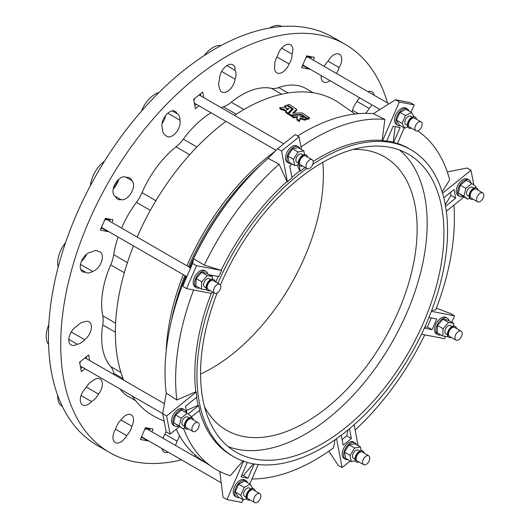 <?xml version="1.0" encoding="UTF-8"?>
<svg xmlns="http://www.w3.org/2000/svg" width="529" height="529" viewBox="0 0 529 529"><rect width="100%" height="100%" fill="white"/><g stroke="black" fill="none" stroke-linecap="round" stroke-linejoin="round"><path stroke-width="0.79" d="M200.557 374.082A157.88 91.153 120 0 0 322.796 162.35M353.187 149.423A157.88 91.153 -60 0 1 384.438 156.782A157.88 91.153 -60 0 1 384.438 339.089A157.88 91.153 -60 0 1 226.557 430.242A157.88 91.153 -60 0 1 204.551 406.861M239.174 497.485A9.476 5.469 -60 0 1 236.589 497.128L235.193 496.321A9.476 5.469 -60 0 1 233.653 494.45A9.476 5.469 -60 0 1 233.547 494.146A9.476 5.469 -60 0 1 239.359 480.735A9.476 5.469 -60 0 1 239.716 480.511A9.476 5.469 -60 0 1 243.651 479.539A9.476 5.469 -60 0 1 244.662 479.909L246.058 480.716A9.476 5.469 -60 0 1 247.671 482.779M236.589 497.128A9.476 5.469 -60 0 1 236.146 487.004A9.476 5.469 -60 0 1 245.046 480.339A9.476 5.469 -60 0 1 246.058 480.716M252.677 488.479L250.31 484.299L244.729 481.079L238.619 484.141L235.213 491.99L237.924 496.764L243.505 499.984L246.388 498.543M221.215 482.779L142.552 437.364A4.735 2.738 -60 0 1 141.719 436.24M144.596 429.601A4.735 2.738 -60 0 1 147.293 429.164L207.56 463.959M149.489 430.427L150.051 429.125L145.21 428.186M150.051 429.125L148.53 428.245M141.104 437.662L144.053 438.23M250.31 484.299L244.2 487.368L238.619 484.141M244.2 487.368L240.794 495.21L235.213 491.99M240.794 495.21L243.505 499.984M246.078 497.134L244.537 496.248A4.735 2.738 -60 0 1 244.537 490.78A4.735 2.738 -60 0 1 249.271 488.042L250.812 488.928M259.25 493.458A5.131 2.962 -60 0 1 259.799 493.663A5.131 2.962 -60 0 1 259.799 499.588A5.131 2.962 -60 0 1 254.667 502.55A5.131 2.962 -60 0 1 254.429 497.068A5.131 2.962 -60 0 1 259.25 493.458M254.667 502.55L248.246 498.847A5.131 2.962 -60 0 1 248.008 493.359A5.131 2.962 -60 0 1 252.829 489.755A5.131 2.962 -60 0 1 253.378 489.953L259.799 493.663M250.091 499.905A6.315 3.643 -60 0 1 247.658 499.872A6.315 3.643 -60 0 1 247.36 493.121A6.315 3.643 -60 0 1 253.292 488.677A6.315 3.643 -60 0 1 253.973 488.928A6.315 3.643 -60 0 1 255.223 491.018M247.519 499.786A6.315 3.643 -60 0 1 247.374 499.707A6.315 3.643 -60 0 1 247.083 492.962A6.315 3.643 -60 0 1 253.014 488.518A6.315 3.643 -60 0 1 253.689 488.77A6.315 3.643 -60 0 1 253.827 488.856M243.545 461.228L226.928 499.535L241.779 502.424L242.97 499.68M258.212 464.541L249.774 483.995M254.178 463.979L247.989 478.242L241.032 476.887L247.301 462.425M239.716 480.511L239.359 480.735M345.166 44.324L332.886 37.235A235.643 136.046 -60 0 0 278.829 26.734A235.643 136.046 -60 0 0 215.065 48.906A235.643 136.046 -60 0 0 151.301 100.365A235.643 136.046 -60 0 0 97.25 173.281A235.643 136.046 -60 0 0 61.126 256.552A235.643 136.046 -60 0 0 48.443 337.502A235.643 136.046 -60 0 0 61.126 403.812A235.643 136.046 -60 0 0 97.25 445.378L109.529 452.467A235.643 136.046 -60 0 1 109.529 180.369A235.643 136.046 -60 0 1 345.166 44.324A235.643 136.046 -60 0 1 387.532 102.95M164.149 421.163L157.682 418.128A182.049 105.106 -60 0 1 132.012 395.884M123.674 380.133A182.049 105.106 -60 0 1 133.48 245.899M137.143 237.078A182.049 105.106 -60 0 1 225.956 121.379M234.499 115.375A182.049 105.106 -60 0 1 339.506 103.195L355.019 114.019M296.901 118.972L296.901 119.944L299.388 121.584L300.135 118.965L304.77 120.149A178.643 103.142 -60 0 1 306.681 119.528L306.681 118.562L304.77 117.299L299.883 116.525L303.382 116.387L301.239 114.972L291.644 115.507L293.787 116.922L297.562 116.658L296.901 118.972L299.388 120.612L300.135 118L304.77 119.184A178.643 103.142 -60 0 1 306.681 118.562M291.644 115.507L291.644 116.479L293.787 117.888L297.562 117.623M302.297 117.392L303.382 117.352L303.382 116.387M290.818 115.93L290.818 114.965L301.49 114.39L307.448 118.324A178.643 103.142 -60 0 1 309.432 117.736L302.112 112.902L292.689 113.252L296.657 109.298L289.337 104.464A180.627 104.286 120 0 0 287.353 105.059L293.311 108.994L288.814 113.642L288.814 114.614L290.818 115.93L291.644 115.871M292.034 109.113L292.722 109.569M293.674 113.193L296.657 110.263L296.657 109.298M306.681 118.787L307.448 119.296A178.643 103.142 -60 0 1 309.432 118.708L309.432 117.736M303.382 116.611L304.525 117.365M285.845 111.685L285.845 112.657L287.988 114.066L292.034 109.86L292.034 108.895L286.586 105.297A180.627 104.286 120 0 0 284.675 105.919L286.553 107.162L279.768 107.685L281.897 109.086L283.352 108.954L286.467 111.011L285.845 111.685L287.988 113.1L292.034 108.895M279.768 107.685L279.768 108.65L281.897 110.052L283.352 109.92L285.918 111.612M284.675 105.919L284.675 106.891L285.217 107.248M289.092 63.976A11.049 6.381 -60 0 1 276.826 72.87A11.049 6.381 -60 0 1 274.789 65.391A12.233 7.062 -60 0 1 277.646 55.605A11.049 6.381 -60 0 1 290.547 44.74A11.049 6.381 -60 0 1 292.061 54.176A12.233 7.062 -60 0 1 289.092 63.976L276.885 56.927M330.03 80.692A11.049 6.381 -60 0 1 323.457 81.929A11.049 6.381 -60 0 1 321.242 75.614M324.284 66.436A12.233 7.062 -60 0 1 328.086 61.172A11.049 6.381 -60 0 1 339.446 54.236A11.049 6.381 -60 0 1 339.122 67.54A12.233 7.062 -60 0 1 336.464 73.465M352.34 112.148A11.049 6.381 -60 0 1 356.189 102.712A12.233 7.062 -60 0 1 359.733 97.839M368.045 91.702A11.049 6.381 -60 0 1 372.118 91.834A11.049 6.381 -60 0 1 374.267 95.293M371.94 104.887A11.049 6.381 -60 0 1 369.163 108.438A12.233 7.062 -60 0 1 365.486 113.358M163.157 438.323A12.233 7.062 -60 0 1 165.603 432.815A11.049 6.381 -60 0 1 166.146 431.578M179.47 435.546A12.233 7.062 -60 0 1 177.05 441.186A11.049 6.381 -60 0 1 175.363 445.372M168.215 452.183A11.049 6.381 -60 0 1 164.149 452.05A11.049 6.381 -60 0 1 161.993 448.592M120.996 419.96A11.049 6.381 -60 0 1 131.238 414.868A11.049 6.381 -60 0 1 131.946 426.281A12.233 7.062 -60 0 1 126.61 435.618A11.049 6.381 -60 0 1 115.249 442.555A11.049 6.381 -60 0 1 115.573 429.25A12.233 7.062 -60 0 1 120.996 419.96L131.946 426.281M92.582 380.986A11.049 6.381 -60 0 1 100.08 379.009A11.049 6.381 -60 0 1 98.506 394.079A12.233 7.062 -60 0 1 91.504 401.551A11.049 6.381 -60 0 1 82.577 404.956A11.049 6.381 -60 0 1 85.533 388.352A12.233 7.062 -60 0 1 92.582 380.986M84.686 321.824A11.049 6.381 -60 0 1 89.137 321.811A11.049 6.381 -60 0 1 91.021 329.977A11.049 6.381 -60 0 1 84.686 339.697A12.233 7.062 -60 0 1 77.082 344.161A11.049 6.381 -60 0 1 71.104 344.981A11.049 6.381 -60 0 1 69.504 335.836A11.049 6.381 -60 0 1 77.082 326.142A12.233 7.062 -60 0 1 84.686 321.824M98.506 251.48A11.049 6.381 -60 0 1 100.08 251.976A11.049 6.381 -60 0 1 101.337 262.119A11.049 6.381 -60 0 1 92.582 271.417A12.233 7.062 -60 0 1 85.857 272.402A12.233 7.062 -60 0 1 85.533 272.197A11.049 6.381 -60 0 1 82.577 271.761A11.049 6.381 -60 0 1 81.737 260.638A11.049 6.381 -60 0 1 91.504 252.102A12.233 7.062 -60 0 1 98.09 251.209A12.233 7.062 -60 0 1 98.506 251.48L97.647 250.984M131.946 180.673A11.049 6.381 -60 0 1 131.238 192.906A11.049 6.381 -60 0 1 120.996 199.631A12.233 7.062 -60 0 1 117.617 199.168A12.233 7.062 -60 0 1 115.573 196.603A11.049 6.381 -60 0 1 115.249 196.438A11.049 6.381 -60 0 1 115.249 183.675A11.049 6.381 -60 0 1 126.305 177.294A11.049 6.381 -60 0 1 126.61 177.493A12.233 7.062 -60 0 1 129.856 177.975A12.233 7.062 -60 0 1 131.946 180.673L125.492 176.944M179.906 120.176A11.049 6.381 -60 0 1 176.223 132.402A11.049 6.381 -60 0 1 166.814 136.383A11.049 6.381 -60 0 1 165.603 135.272A12.233 7.062 -60 0 1 165.154 135.047A12.233 7.062 -60 0 1 162.634 128.897A11.049 6.381 -60 0 1 165.147 116.168A11.049 6.381 -60 0 1 175.198 111.341A11.049 6.381 -60 0 1 177.05 113.682A12.233 7.062 -60 0 1 177.394 113.854A12.233 7.062 -60 0 1 179.906 120.176L167.832 113.206M219.608 88.131A12.233 7.062 -60 0 1 219.548 79.383A11.049 6.381 -60 0 1 224.151 67.977A11.049 6.381 -60 0 1 232.872 64.796A11.049 6.381 -60 0 1 235.147 70.377A12.233 7.062 -60 0 1 235.088 79.191A11.049 6.381 -60 0 1 229.831 89.54A11.049 6.381 -60 0 1 221.823 91.993A11.049 6.381 -60 0 1 219.608 88.131M309.405 68.783L309.247 69.147L301.59 67.659L306.708 55.862L314.365 57.344L313.201 60.035M148.133 440.591L147.988 440.935L140.33 439.447L145.449 427.65L153.106 429.131L151.929 431.843M84.971 368.72L81.387 371.616L79.588 362.22L88.621 354.933L89.692 360.507M108.101 231.246L107.942 231.603L100.285 230.115L105.403 218.318L113.061 219.806L111.897 222.497M199.01 105.82L195.413 108.716L193.621 99.326L202.653 92.033L203.718 97.6M121.564 228.078A74.285 42.889 -60 0 1 136.449 202.356A27.627 15.949 120 0 0 142.03 192.695A74.285 42.889 -60 0 1 176.018 146.844A27.627 15.949 120 0 0 183.312 139.153A74.285 42.889 -60 0 1 210.998 112.743M221.102 107.638A74.285 42.889 -60 0 1 223.403 106.792A27.627 15.949 120 0 0 231.292 102.236A74.285 42.889 -60 0 1 271.384 88.303A27.627 15.949 120 0 0 278.677 87.576A74.285 42.889 -60 0 1 305.927 88.522L313.287 92.767M135.543 400.632L128.183 396.386A74.285 42.889 -60 0 1 120.096 389M113.993 374.539A74.285 42.889 -60 0 1 113.742 373.256A27.627 15.949 120 0 0 110.72 366.584A74.285 42.889 -60 0 1 102.745 324.892A27.627 15.949 120 0 0 102.745 315.78A74.285 42.889 -60 0 1 110.72 264.877A27.627 15.949 120 0 0 113.742 254.72A74.285 42.889 -60 0 1 118.112 237.025M195.776 455.535A235.643 136.046 -60 0 1 194.031 456.15M181.487 459.84A235.643 136.046 -60 0 1 109.529 452.467M85.599 256.294A191.042 110.297 -60 0 1 86.062 254.654M113.933 188.205A191.042 110.297 -60 0 1 118.516 180.27M162.125 122.913A191.042 110.297 -60 0 1 163.316 121.69M81.492 261.194A11.049 6.381 -60 0 0 86.247 255.071L86.419 254.35M113.232 188.873A11.049 6.381 -60 0 0 115.11 186.882L117.96 181.95A11.049 6.381 -60 0 0 118.741 179.324M162.039 123.369L162.582 122.854A11.049 6.381 -60 0 0 165.504 115.679M204.128 55.631A22.496 12.987 -60 0 1 221.148 45.52M141.395 111.269A22.496 12.987 -60 0 1 159.011 92.482M90.459 185.52A22.496 12.987 -60 0 1 104.451 161.279M58.157 267.165A22.496 12.987 -60 0 1 65.616 242.52M48.556 344.458A22.496 12.987 -60 0 1 48.8 324.667M62.396 406.523L62.343 406.49A22.496 12.987 -60 0 1 57.701 395.388M97.25 445.378L95.015 444.089A22.496 12.987 -60 0 1 94.063 443.434M329.613 35.45A22.496 12.987 -60 0 1 330.651 35.946L332.886 37.235M269.823 27.977A22.496 12.987 -60 0 1 281.759 26.45L281.812 26.483M107.942 231.603L102.851 228.66M147.988 440.935L142.936 438.012M309.247 69.147L304.155 66.204M235.147 70.377L226.901 65.616M235.088 79.191L221.671 71.448M165.603 135.272L164.737 134.776M177.05 113.682L172.242 110.905M115.573 196.603L114.945 196.239M120.996 199.631L114.542 195.909M126.61 177.493L125.975 177.129M85.533 272.197L80.725 269.42M92.582 271.417L80.507 264.447M77.082 344.161L68.83 339.4M84.686 339.697L71.263 331.954M91.504 401.551L81.069 395.527M98.506 394.079L86.3 387.03M126.61 435.618L115.573 429.25M177.05 441.186L164.83 434.137M176.21 429.27L176.183 429.25A196.292 113.332 -60 0 0 202.104 460.323L212.87 467.497A197.119 113.808 -60 0 1 183.636 428.622M358.417 113.675L352.579 110.303M369.163 108.438L356.943 101.389M339.122 67.54L328.086 61.172M292.061 54.176L281.626 48.152M287.988 114.066L287.988 113.1M281.897 110.052L281.897 109.086M283.352 109.92L283.352 108.954M287.545 109.86L288.96 108.405L285.667 108.617L287.545 109.86M287.961 109.43L286.989 109.49M301.49 115.137L301.49 114.39M307.448 119.296L307.448 118.324M287.353 105.807L287.353 105.059M288.814 113.642L290.818 114.965M304.77 120.149L304.77 119.184M293.787 117.888L293.787 116.922M299.388 121.584L299.388 120.612M300.135 118.965L300.135 118M304.195 119.772L304.195 118.8M206.039 287.789L204.505 286.903A4.735 2.738 -60 0 1 204.088 282.261A4.735 2.738 -60 0 1 209.239 278.697L210.78 279.59M207.48 290.441A6.315 3.643 -60 0 1 207.342 290.361A6.315 3.643 -60 0 1 207.342 283.075A6.315 3.643 -60 0 1 213.656 279.424A6.315 3.643 -60 0 1 213.795 279.51M210.053 290.56A6.315 3.643 -60 0 1 207.619 290.527A6.315 3.643 -60 0 1 207.619 283.233A6.315 3.643 -60 0 1 213.934 279.59A6.315 3.643 -60 0 1 215.184 281.673M214.629 293.205L208.214 289.502A5.131 2.962 -60 0 1 208.214 283.577A5.131 2.962 -60 0 1 213.346 280.615L219.76 284.318A5.131 2.962 -60 0 1 220.216 289.35A5.131 2.962 -60 0 1 214.629 293.205A5.131 2.962 -60 0 1 214.629 287.28A5.131 2.962 -60 0 1 219.76 284.318M212.215 279.147L212.36 276.502L207.269 275.516L201.78 281.812L201.377 289.099L206.707 289.813M207.269 275.516L201.688 272.29L196.199 278.591L195.796 285.878L201.377 289.099M201.78 281.812L196.199 278.591M212.36 276.502L206.779 273.281L201.688 272.29M199.559 288.047A9.476 5.469 -60 0 1 196.55 287.783A9.476 5.469 -60 0 1 196.55 276.846A9.476 5.469 -60 0 1 206.026 271.377A9.476 5.469 -60 0 1 207.758 273.843M196.55 287.783L195.155 286.976A9.476 5.469 -60 0 1 193.217 283.299A9.476 5.469 -60 0 1 193.197 282.903A9.476 5.469 -60 0 1 197.548 272.885A9.476 5.469 -60 0 1 197.866 272.574A9.476 5.469 -60 0 1 204.63 270.57L206.026 271.377M104.563 220.262A4.735 2.738 -60 0 1 107.255 219.819L190.334 267.786M186.849 276.713L102.52 228.025A4.735 2.738 -60 0 1 101.68 226.895M109.45 221.089L110.019 219.78L105.178 218.841M101.065 228.316L104.015 228.885M110.019 219.78L108.538 218.927M469.064 196.358L467.524 195.472A4.735 2.738 -60 0 1 467.524 190.004A4.735 2.738 -60 0 1 472.265 187.266L473.805 188.159M470.506 199.01A6.315 3.643 -60 0 1 470.367 198.93A6.315 3.643 -60 0 1 469.144 197A6.315 3.643 -60 0 1 471.418 190.129A6.315 3.643 -60 0 1 476.682 187.993A6.315 3.643 -60 0 1 476.814 188.079M473.078 199.129A6.315 3.643 -60 0 1 470.645 199.096A6.315 3.643 -60 0 1 469.421 197.158A6.315 3.643 -60 0 1 471.696 190.295A6.315 3.643 -60 0 1 476.96 188.159A6.315 3.643 -60 0 1 478.209 190.242M477.654 201.774L471.24 198.071A5.131 2.962 -60 0 1 470.241 196.497A5.131 2.962 -60 0 1 472.093 190.916A5.131 2.962 -60 0 1 476.364 189.184L482.785 192.887A5.131 2.962 -60 0 1 482.785 198.811A5.131 2.962 -60 0 1 477.654 201.774A5.131 2.962 -60 0 1 476.662 200.207A5.131 2.962 -60 0 1 478.514 194.626A5.131 2.962 -60 0 1 482.785 192.887M475.604 187.702L475.902 186.525L471.861 183.537L465.857 188.384L463.887 196.219L467.927 199.202L469.468 197.958M467.927 199.202L462.346 195.981L458.306 192.992L463.887 196.219M465.857 188.384L460.276 185.163L458.306 192.992M471.861 183.537L466.28 180.316L460.276 185.163M458.57 195.77L458.332 195.637A9.476 5.469 -60 0 1 458.18 195.545A9.476 5.469 -60 0 1 456.348 192.642A9.476 5.469 -60 0 1 456.811 187.676A9.476 5.469 -60 0 1 456.977 187.2A9.476 5.469 -60 0 1 467.226 178.928A9.476 5.469 -60 0 1 467.484 179.047A9.476 5.469 -60 0 1 467.656 179.139L469.051 179.946A9.476 5.469 -60 0 1 470.909 182.988M463.139 196.438A9.476 5.469 -60 0 1 459.575 196.352A9.476 5.469 -60 0 1 457.744 193.449A9.476 5.469 -60 0 1 461.156 183.146A9.476 5.469 -60 0 1 469.051 179.946M184.363 426.109L182.829 425.223A4.735 2.738 -60 0 1 181.91 423.769A4.735 2.738 -60 0 1 183.616 418.618A4.735 2.738 -60 0 1 187.564 417.017L189.104 417.903M185.805 428.755A6.315 3.643 -60 0 1 185.666 428.682A6.315 3.643 -60 0 1 185.666 421.388A6.315 3.643 -60 0 1 191.981 417.745A6.315 3.643 -60 0 1 192.12 417.831M188.377 428.88A6.315 3.643 -60 0 1 185.944 428.84A6.315 3.643 -60 0 1 185.944 421.553A6.315 3.643 -60 0 1 192.258 417.903A6.315 3.643 -60 0 1 193.482 419.841A6.315 3.643 -60 0 1 193.508 419.993M192.953 431.525L186.539 427.816A5.131 2.962 -60 0 1 186.539 421.891A5.131 2.962 -60 0 1 191.67 418.928L198.084 422.638A5.131 2.962 -60 0 1 199.083 424.212A5.131 2.962 -60 0 1 197.231 429.786A5.131 2.962 -60 0 1 192.953 431.525A5.131 2.962 -60 0 1 192.953 425.6A5.131 2.962 -60 0 1 198.084 422.638M190.903 417.447L191.2 416.27L187.16 413.288L181.156 418.135L179.186 425.964L183.226 428.953L184.766 427.71M181.156 418.135L175.575 414.908L173.605 422.744L183.226 428.953M179.186 425.964L173.605 422.744M187.16 413.288L181.579 410.061L175.575 414.908M178.438 426.189A9.476 5.469 -60 0 1 174.874 426.096A9.476 5.469 -60 0 1 174.874 415.159A9.476 5.469 -60 0 1 184.35 409.691A9.476 5.469 -60 0 1 186.182 412.594A9.476 5.469 -60 0 1 186.208 412.732M173.882 425.528L173.651 425.389A9.476 5.469 -60 0 1 173.479 425.296A9.476 5.469 -60 0 1 172.123 417.401A9.476 5.469 -60 0 1 172.269 416.971A9.476 5.469 -60 0 1 182.531 408.686A9.476 5.469 -60 0 1 182.803 408.805A9.476 5.469 -60 0 1 182.955 408.884L184.35 409.691M79.879 363.747A4.735 2.738 -60 0 1 80.534 361.452M84.911 357.928A4.735 2.738 -60 0 1 85.579 358.14L164.426 403.66M162.727 413.618L80.844 366.339A4.735 2.738 -60 0 1 80.269 365.79M86.743 358.807L86.353 356.764M80.798 368.541L82.405 367.245M355.025 459.265L353.484 458.372A4.735 2.738 -60 0 1 353.484 452.903A4.735 2.738 -60 0 1 358.226 450.172L359.76 451.058M356.467 461.91A6.315 3.643 -60 0 1 356.328 461.837A6.315 3.643 -60 0 1 355.21 457.34A6.315 3.643 -60 0 1 358.609 451.812A6.315 3.643 -60 0 1 362.643 450.9A6.315 3.643 -60 0 1 362.775 450.986M359.039 462.035A6.315 3.643 -60 0 1 356.606 461.996A6.315 3.643 -60 0 1 355.488 457.499A6.315 3.643 -60 0 1 358.893 451.971A6.315 3.643 -60 0 1 362.92 451.058A6.315 3.643 -60 0 1 364.17 453.148M363.615 464.68L357.194 460.971A5.131 2.962 -60 0 1 356.288 457.314A5.131 2.962 -60 0 1 359.052 452.831A5.131 2.962 -60 0 1 362.325 452.083L368.746 455.793A5.131 2.962 -60 0 1 368.746 461.718A5.131 2.962 -60 0 1 363.615 464.68A5.131 2.962 -60 0 1 362.709 461.024A5.131 2.962 -60 0 1 365.473 456.534A5.131 2.962 -60 0 1 368.746 455.793M361.162 450.622L360.461 446.952L354.661 448.03L350.053 455.35L351.249 461.592L355.402 460.825M351.249 461.592L345.668 458.372L344.472 452.123L350.053 455.35M354.661 448.03L349.08 444.803L344.472 452.123M360.461 446.952L354.873 443.732L349.08 444.803M347.89 459.655A9.476 5.469 -60 0 1 345.536 459.251L344.141 458.445A9.476 5.469 -60 0 1 343.757 448.215A9.476 5.469 -60 0 1 343.989 447.772A9.476 5.469 -60 0 1 347.573 443.414A9.476 5.469 -60 0 1 351.633 441.603A9.476 5.469 -60 0 1 351.97 441.596A9.476 5.469 -60 0 1 353.61 442.039L355.005 442.846A9.476 5.469 -60 0 1 356.533 444.684M345.536 459.251A9.476 5.469 -60 0 1 343.863 452.507A9.476 5.469 -60 0 1 348.968 444.221A9.476 5.469 -60 0 1 355.005 442.846M298.409 163.21L296.868 162.317A4.735 2.738 -60 0 1 296.028 158.945A4.735 2.738 -60 0 1 298.581 154.799A4.735 2.738 -60 0 1 301.603 154.111L303.143 155.004M299.85 165.855A6.315 3.643 -60 0 1 299.705 165.782A6.315 3.643 -60 0 1 299.705 158.488A6.315 3.643 -60 0 1 306.02 154.838A6.315 3.643 -60 0 1 306.159 154.924M302.416 165.98A6.315 3.643 -60 0 1 299.983 165.941A6.315 3.643 -60 0 1 299.983 158.647A6.315 3.643 -60 0 1 306.298 155.004A6.315 3.643 -60 0 1 307.547 157.093M306.999 168.619L300.578 164.916A5.131 2.962 -60 0 1 300.578 158.991A5.131 2.962 -60 0 1 305.709 156.029L312.13 159.732A5.131 2.962 -60 0 1 313.036 163.388A5.131 2.962 -60 0 1 310.272 167.878A5.131 2.962 -60 0 1 306.999 168.619A5.131 2.962 -60 0 1 306.999 162.694A5.131 2.962 -60 0 1 312.13 159.732M304.539 154.561L303.838 150.897L298.039 151.968L293.436 159.289L294.633 165.537L298.786 164.764M303.838 150.897L298.257 147.67L292.458 148.748L287.855 156.068L289.052 162.31L294.633 165.537M298.039 151.968L292.458 148.748M293.436 159.289L287.855 156.068M291.274 163.6A9.476 5.469 -60 0 1 288.913 163.197A9.476 5.469 -60 0 1 288.913 152.259A9.476 5.469 -60 0 1 298.389 146.791A9.476 5.469 -60 0 1 299.917 148.629M288.913 163.197L287.518 162.39A9.476 5.469 -60 0 1 287.128 152.18A9.476 5.469 -60 0 1 287.359 151.737A9.476 5.469 -60 0 1 295.037 145.548A9.476 5.469 -60 0 1 295.334 145.541A9.476 5.469 -60 0 1 296.994 145.984L298.389 146.791M198.95 95.022A4.735 2.738 -60 0 1 199.618 95.233L283.762 143.815M276.078 150.315L194.884 103.439A4.735 2.738 -60 0 1 194.295 102.857M193.918 100.894A4.735 2.738 -60 0 1 194.579 98.553M194.831 105.648L196.444 104.339M200.782 95.908L200.392 93.858M407.356 125.333L405.816 124.447A4.735 2.738 -60 0 1 405.598 119.382A4.735 2.738 -60 0 1 410.041 116.056A4.735 2.738 -60 0 1 410.55 116.241L412.091 117.134M408.798 127.985A6.315 3.643 -60 0 1 408.652 127.906A6.315 3.643 -60 0 1 408.652 120.619A6.315 3.643 -60 0 1 414.967 116.969A6.315 3.643 -60 0 1 415.106 117.054M411.364 128.104A6.315 3.643 -60 0 1 409.611 128.322A6.315 3.643 -60 0 1 408.93 128.071A6.315 3.643 -60 0 1 408.93 120.777A6.315 3.643 -60 0 1 415.252 117.127A6.315 3.643 -60 0 1 416.495 119.217M415.946 130.749L409.525 127.046A5.131 2.962 -60 0 1 409.525 121.121A5.131 2.962 -60 0 1 414.657 118.159L421.077 121.862A5.131 2.962 -60 0 1 421.315 127.344A5.131 2.962 -60 0 1 416.495 130.954A5.131 2.962 -60 0 1 415.946 130.749A5.131 2.962 -60 0 1 415.946 124.824A5.131 2.962 -60 0 1 421.077 121.862M413.956 116.678L411.588 112.498L405.479 115.567L402.073 123.409L404.784 128.19L407.661 126.742M411.588 112.498L406.001 109.278L399.891 112.346L396.492 120.189L399.197 124.963L404.784 128.19M402.073 123.409L396.492 120.189M405.479 115.567L399.891 112.346M400.453 125.69A9.476 5.469 -60 0 1 398.879 125.704A9.476 5.469 -60 0 1 397.868 125.327L396.472 124.52A9.476 5.469 -60 0 1 394.938 122.662A9.476 5.469 -60 0 1 394.819 122.331A9.476 5.469 -60 0 1 400.625 108.948A9.476 5.469 -60 0 1 400.975 108.723A9.476 5.469 -60 0 1 405.941 108.114L407.337 108.914A9.476 5.469 -60 0 1 408.943 110.978M397.868 125.327A9.476 5.469 -60 0 1 397.868 114.39A9.476 5.469 -60 0 1 407.337 108.914M305.861 57.813A4.735 2.738 -60 0 1 308.063 57.172A4.735 2.738 -60 0 1 308.566 57.363L389.02 103.81M379.961 109.523L303.831 65.563A4.735 2.738 -60 0 1 302.991 64.426M302.37 65.854L305.332 66.429M310.761 58.626L311.33 57.324L306.483 56.385M311.33 57.324L309.849 56.471M447.389 334.678L445.848 333.792A4.735 2.738 -60 0 1 445.848 328.317A4.735 2.738 -60 0 1 450.589 325.586L452.13 326.472M448.83 337.323A6.315 3.643 -60 0 1 448.691 337.251A6.315 3.643 -60 0 1 448.136 331.061A6.315 3.643 -60 0 1 455.006 326.314A6.315 3.643 -60 0 1 455.138 326.4M451.402 337.449A6.315 3.643 -60 0 1 448.969 337.409A6.315 3.643 -60 0 1 448.413 331.22A6.315 3.643 -60 0 1 455.284 326.472A6.315 3.643 -60 0 1 456.534 328.562M455.978 340.094L449.564 336.384A5.131 2.962 -60 0 1 449.108 331.359A5.131 2.962 -60 0 1 454.695 327.497L461.109 331.207A5.131 2.962 -60 0 1 461.109 337.132A5.131 2.962 -60 0 1 455.978 340.094A5.131 2.962 -60 0 1 455.529 335.062A5.131 2.962 -60 0 1 461.109 331.207M453.565 326.029L453.71 323.391L448.618 322.399L443.13 328.701L442.727 335.988L448.056 336.702M442.727 335.988L437.146 332.761L437.549 325.474L443.13 328.701M448.618 322.399L443.038 319.179L437.549 325.474M453.71 323.391L448.129 320.164L443.038 319.179M440.908 334.936A9.476 5.469 -60 0 1 437.9 334.665L436.504 333.865A9.476 5.469 -60 0 1 434.567 330.169A9.476 5.469 -60 0 1 434.547 329.772A9.476 5.469 -60 0 1 435.671 324.575A9.476 5.469 -60 0 1 438.878 319.787A9.476 5.469 -60 0 1 439.229 319.443A9.476 5.469 -60 0 1 445.98 317.453L447.375 318.26A9.476 5.469 -60 0 1 449.108 320.733M437.9 334.665A9.476 5.469 -60 0 1 437.066 325.381A9.476 5.469 -60 0 1 447.375 318.26M186.777 413.063L185.481 406.305L196.914 397.081A177.222 102.322 120 0 1 196.226 392.042L166.628 415.933L162.72 413.678L166.225 393.073A196.292 113.332 -60 0 1 183.689 281.62A196.292 113.332 -60 0 1 185.877 276.151M179.338 426.705L170.113 434.15L166.205 431.895L162.72 413.678M196.226 392.042L195.803 391.797L176.845 400.003L166.225 393.073M186.281 410.491L198.117 405.373L198.547 405.617A177.222 102.322 120 0 0 199.711 410.266L190.929 417.355M198.547 405.617L188.145 414.015M170.113 434.15L166.628 415.933M172.123 417.401L172.269 416.971M186.036 276.244L183.689 281.62L182.67 286.341L192.596 263.462L196.504 265.717L221.168 270.345A177.222 102.322 -60 0 1 286.989 181.553L287.419 181.804A177.222 102.322 120 0 1 292.028 177.79L289.753 165.908L292.054 164.05M301.47 149.528L299.05 136.879L295.142 134.624L277.626 148.761L268.038 158.35L279.12 164.215L286.989 181.553M291.929 177.268A177.222 102.322 -60 0 1 299.811 170.92L300.241 171.165A177.222 102.322 120 0 1 304.942 167.66L304.889 167.409M277.626 148.761L281.534 151.016L299.05 136.879M287.419 181.804L281.534 151.016M299.811 170.92L297.153 165.068M300.241 171.165L299.11 165.273M287.128 152.18L287.359 151.737M450.437 192.477L450.986 195.432L455.654 198.124L454.021 189.587L443.798 197.833M442.555 193.25L471.022 170.278L467.114 168.024L447.309 171.945M446.317 211.243L464.032 196.953M442.178 191.994L449.703 179.8A197.119 113.808 -60 0 0 417.672 130.868M445.279 204.69L450.986 195.432M445.563 206.27L455.654 198.124M471.022 170.278L473.839 184.998M456.977 187.2L456.811 187.676M347.93 429.984L346.713 435.83L351.382 438.521L343.169 445.154L341.271 435.222M346.713 435.83L342.104 439.579M336.556 438.673L342.084 467.55L338.176 465.295L328.866 451.171M335.108 439.692L333.396 447.944A197.119 113.808 -60 0 1 251.956 478.957M354.113 424.727L358.107 445.597M349.497 428.682L351.382 438.521M350.211 460.99L342.084 467.55M351.97 441.596L351.633 441.603M343.989 447.772L343.757 448.215M431.353 317.916L427.399 326.988L432.067 329.686L436.723 318.961L428.946 317.453M431.366 311.33L454.556 315.833L450.648 313.578L436.352 308.169M424.734 327.266L427.399 326.988M424.324 328.178L432.067 329.686M431.704 310.437L435.638 310.034A197.119 113.808 -60 0 0 453.895 205.126M421.494 334.222L444.631 338.712L445.577 336.537M454.556 315.833L451.766 322.267M439.229 319.443L438.878 319.787M434.547 329.772L434.567 330.169M313.155 161.524A177.222 102.322 -60 0 1 382.156 140.423L382.586 140.668A177.222 102.322 120 0 1 386.666 141.117L393.146 126.193L400.103 127.542L393.629 142.466L393.199 142.222L395.209 126.596M411.046 112.188L414.207 104.894L410.299 102.639L395.447 99.756L373.348 113.689L384.867 119.402L382.156 140.423M395.447 99.756L399.355 102.011L414.207 104.894M382.586 140.668L399.355 102.011M393.629 142.466A177.222 102.322 120 0 1 397.438 143.551L404.242 127.873M394.819 122.331L394.938 122.662M400.625 108.948L400.975 108.723M192.596 263.462L193.614 258.741L189.832 267.495M185.309 280.264L186.162 276.31M189.957 269.539L190.909 265.155L189.878 267.522M221.598 270.59A177.222 102.322 120 0 0 218.755 276.627L209.451 274.822M182.67 286.341L186.578 288.596L196.504 265.717M212.301 291.863A177.222 102.322 120 0 0 211.673 293.469L186.578 288.596M221.168 270.345L204.32 265.108L193.614 258.741A196.292 113.332 -60 0 1 268.038 158.35M193.217 283.299L193.197 282.903M253.371 463.834L243.32 475.545L247.989 478.242M226.928 499.535L223.02 497.28L219.819 471.537M243.267 460.627L230.313 475.736A197.119 113.808 -60 0 1 212.87 467.497M243.32 475.545L241.74 475.247M217.168 292.967A172.09 99.359 120 0 0 236.198 452.222A172.09 99.359 120 0 0 408.289 352.863A172.09 99.359 120 0 0 408.289 154.144A172.09 99.359 120 0 0 322.24 162.667A172.09 99.359 120 0 0 220.434 284.999M312.732 164.387A177.222 102.322 -60 0 1 410.854 149.7A177.222 102.322 -60 0 1 419.113 339.056A177.222 102.322 -60 0 1 252.617 463.695A177.222 102.322 -60 0 1 233.633 456.666A177.222 102.322 -60 0 1 213.974 292.828M217.915 283.253A177.222 102.322 -60 0 1 306.794 168.506M397.477 143.458A177.222 102.322 -60 0 1 408.752 148.484L410.854 149.7M386.745 140.939A177.222 102.322 -60 0 1 393.199 142.222M215.812 282.036A177.222 102.322 -60 0 1 218.259 276.535M195.803 391.797A177.222 102.322 -60 0 1 211.183 293.377M198.117 405.373A177.222 102.322 -60 0 1 196.563 397.358M233.633 456.666L231.523 455.449A177.222 102.322 -60 0 1 199.42 410.497M189.627 267.376A196.292 113.332 -60 0 1 193.614 258.741M176.845 400.003A197.119 113.808 -60 0 1 193.634 289.965M300.981 146.983A197.119 113.808 -60 0 1 384.867 119.402M297.589 136.032A196.292 113.332 -60 0 1 373.348 113.689M424.774 334.857A197.119 113.808 -60 0 1 355.124 429.998M204.32 265.108A197.119 113.808 -60 0 1 279.12 164.215M228.23 446.681A172.09 99.359 120 0 0 391.539 343.195A172.09 99.359 120 0 0 399.507 150.018M166.192 351.216A177.367 102.401 -60 0 1 183.285 274.65M186.922 265.816A177.367 102.401 -60 0 1 275.047 151.34M179.364 293.45A190.195 109.807 -60 0 1 185.785 276.098M189.501 267.304A190.195 109.807 -60 0 1 242.368 184.317M171.502 320.528A178.762 103.208 -60 0 1 184.892 275.583M188.542 266.748A178.762 103.208 -60 0 1 261.895 163.97M155.903 200.703L142.03 192.695M189.699 154.746L176.018 146.844M150.322 210.363L136.449 202.356M127.423 262.615L113.742 254.72M124.322 272.733L110.72 264.877M115.6 323.199L102.745 315.78M115.362 332.172L102.745 324.892M120.956 372.489L110.72 366.584M123.092 378.658L113.742 373.256M288.027 92.978L278.677 87.576M281.62 94.208L271.384 88.303M243.909 109.523L231.292 102.236M236.258 114.218L223.403 106.792M196.914 147.002L183.312 139.153M459.575 196.352L458.18 195.545M174.874 426.096L173.479 425.296"/></g></svg>
